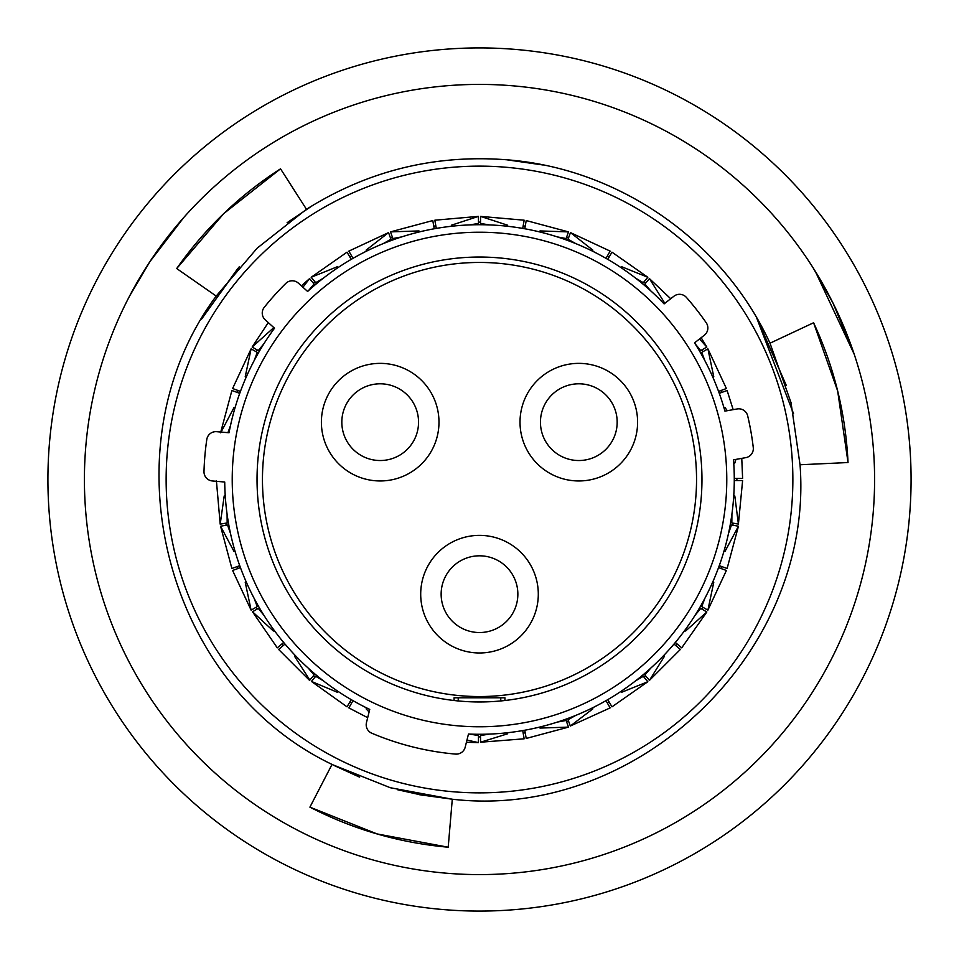<?xml version="1.0" encoding="UTF-8"?>
<svg xmlns="http://www.w3.org/2000/svg" width="959" height="959" viewBox="0 0 959 959"><rect width="100%" height="100%" fill="white"/><g stroke="black" fill="none" stroke-linecap="round" stroke-linejoin="round"><path stroke-width="1.44" d="M366.47 722.547A9.17 9.17 0 0 0 371.792 733.215A275.629 275.629 0 0 0 455.489 754.086A9.17 9.17 0 0 0 465.199 747.157L468.471 734.043A254.782 254.782 0 0 0 733.515 459.817L745.754 457.659A9.17 9.17 0 0 0 753.271 447.565A275.629 275.629 0 0 0 747.684 415.87A9.17 9.17 0 0 0 737.159 408.954L724.932 411.111A254.782 254.782 0 0 0 694.544 342.866L704.338 335.218A9.17 9.17 0 0 0 706.232 322.775A275.629 275.629 0 0 0 686.416 297.422A9.17 9.17 0 0 0 673.889 296.247L664.096 303.895A254.782 254.782 0 0 0 307.599 291.452L298.369 283.133A9.17 9.17 0 0 0 285.782 283.432A275.629 275.629 0 0 0 264.252 307.336A9.17 9.17 0 0 0 265.283 319.886L274.514 328.206A254.782 254.782 0 0 0 229.045 432.761L216.662 431.682A9.17 9.17 0 0 0 206.796 439.486A275.629 275.629 0 0 0 203.991 471.54A9.17 9.17 0 0 0 212.359 480.95L224.73 482.029A254.782 254.782 0 0 0 369.742 709.42L366.47 722.547M257.036 479.5A222.464 222.464 0 0 1 479.5 257.036A222.464 222.464 0 0 1 701.964 479.5A222.464 222.464 0 0 1 479.5 701.964A222.464 222.464 0 0 1 257.036 479.5M726.778 479.5A247.278 247.278 0 0 1 479.5 726.778A247.278 247.278 0 0 1 232.222 479.5A247.278 247.278 0 0 1 479.5 232.222A247.278 247.278 0 0 1 726.778 479.5M736.884 478.457A257.384 257.384 0 0 1 736.884 479.5A257.384 257.384 0 0 1 736.884 480.543M733.155 523.17A257.384 257.384 0 0 1 732.796 525.22M721.719 566.553A257.384 257.384 0 0 1 721 568.507M702.923 607.287A257.384 257.384 0 0 1 701.88 609.097M677.342 644.148A257.384 257.384 0 0 1 675.999 645.743M645.743 675.999A257.384 257.384 0 0 1 644.148 677.342M609.097 701.88A257.384 257.384 0 0 1 607.287 702.923M568.507 721A257.384 257.384 0 0 1 566.553 721.719M525.22 732.796A257.384 257.384 0 0 1 523.17 733.155M480.543 736.884A257.384 257.384 0 0 1 478.457 736.884M351.713 702.923A257.384 257.384 0 0 1 349.903 701.88M314.852 677.342A257.384 257.384 0 0 1 313.257 675.999M283.001 645.743A257.384 257.384 0 0 1 281.658 644.148M257.12 609.097A257.384 257.384 0 0 1 256.077 607.287M238 568.507A257.384 257.384 0 0 1 237.281 566.553M226.204 525.22A257.384 257.384 0 0 1 225.845 523.17M792.865 479.5A313.365 313.365 0 0 1 479.5 792.865A313.365 313.365 0 0 1 166.135 479.5A313.365 313.365 0 0 1 479.5 166.135A313.365 313.365 0 0 1 792.865 479.5M237.281 392.447A257.384 257.384 0 0 1 238 390.493M256.077 351.713A257.384 257.384 0 0 1 257.12 349.903M313.257 283.001A257.384 257.384 0 0 1 314.852 281.658M349.903 257.12A257.384 257.384 0 0 1 351.713 256.077M390.493 238A257.384 257.384 0 0 1 392.447 237.281M433.78 226.204A257.384 257.384 0 0 1 435.83 225.845M478.457 222.116A257.384 257.384 0 0 1 480.543 222.116M523.17 225.845A257.384 257.384 0 0 1 525.22 226.204M566.553 237.281A257.384 257.384 0 0 1 568.507 238M607.287 256.077A257.384 257.384 0 0 1 609.097 257.12M644.148 281.658A257.384 257.384 0 0 1 645.743 283.001M701.88 349.903A257.384 257.384 0 0 1 702.923 351.713M721 390.493A257.384 257.384 0 0 1 721.719 392.447M239.93 567.8L232.977 570.329M284.583 644.412L278.613 649.435L309.565 680.387M675.759 642.818L681.429 647.577M731.921 514.084L731.837 522.931L738.406 524.093L734.798 495.935M730.231 524.765L731.477 524.993L728.528 533.336M704.865 598.332L701.76 606.615L701.137 606.256M699.626 607.79L700.717 608.426L695.095 615.258M650.634 668.243L644.88 674.98L644.412 674.417M642.47 675.34L643.285 676.311L635.661 680.806M575.76 715.39L568.052 719.753L570.329 726.023L592.914 708.821M565.654 719.262L566.098 720.461L557.395 722.079M489.27 734.091L480.543 735.553L480.543 734.27M478.457 734.27L478.457 735.553L469.73 734.091M323.339 680.806L315.715 676.311L311.423 681.429L337.616 692.374M314.936 673.997L314.12 674.98L308.366 668.243M263.905 615.258L258.283 608.426L252.505 611.758L273.363 631.01M258.331 605.98L257.24 606.615L254.135 598.332M230.472 533.336L227.523 524.993L228.242 524.861M228.41 522.715L227.163 522.931L227.079 514.084M233.972 407.623L221.301 431.646M257.863 352.744L257.24 352.385L254.135 360.668M240.445 391.38L232.605 388.527L251.114 348.848L245.216 376.743M273.363 327.99L252.157 347.038L268.28 322.596M314.588 284.583L314.12 284.02L308.366 290.757M314.12 284.02L309.577 278.613L302.912 287.232M337.616 266.626L311.172 277.271L347.038 252.157L351.21 259.374M391.2 239.93L390.948 239.247L383.24 243.61M353.02 258.331L348.848 251.114L388.527 232.605L366.086 250.179M418.987 230.927L390.493 231.886L432.785 220.558M436.285 228.41L434.835 220.198L478.457 216.386L451.353 225.221M507.647 225.221L480.543 216.386L524.165 220.198M526.215 220.558L568.507 231.898L540.013 230.927M592.914 250.179L570.473 232.605L610.152 251.114M635.661 278.194L643.285 282.689L647.828 277.271L621.384 266.626M664.503 302.804L649.435 278.613L670.701 298.74M700.094 350.934L700.717 350.574L695.095 343.742M701.149 337.712L706.843 347.038L699.507 338.983M713.784 376.743L707.886 348.848L726.395 388.527M727.306 410.692L725.028 407.623M734.798 463.065L735.901 459.397M742.218 478.457L734.27 478.457M719.262 393.346L726.73 390.625M726.023 388.671L718.555 391.38M607.79 259.374L611.962 252.157L647.828 277.271M609.96 251.462L605.98 258.331M524.765 228.769L526.143 220.954M524.093 220.594L522.715 228.41M432.857 220.954L434.235 228.769M232.27 390.625L239.738 393.346M239.738 565.654L231.898 568.507L220.558 526.215L233.972 551.377M283.66 642.47L277.571 647.577M351.21 699.626L347.038 706.843L311.423 681.429M349.04 707.538L353.02 700.669M522.715 730.59L524.093 738.406M526.143 738.046L524.765 730.231M605.98 700.669L610.152 707.886L570.329 726.023M611.758 706.495L607.79 699.626M673.997 644.064L680.387 649.423L649.423 680.387L664.503 656.196M718.555 567.62L726.023 570.329M726.73 568.375L719.262 565.654M734.27 480.543L742.218 480.543M742.614 480.543L738.406 524.093M725.028 551.377L738.442 526.215L727.102 568.507M701.76 606.615L707.886 610.152L713.784 582.257M685.637 631.01L706.843 611.962L681.729 647.828M621.384 692.374L647.828 681.729L611.962 706.843M540.013 728.073L568.507 727.114L526.215 738.442M480.543 734.822L480.543 742.218L507.647 733.779M524.165 738.802L480.543 742.218M466.961 740.06L478.457 742.614L466.41 742.29M366.086 708.821L369.107 711.998M294.497 656.196L309.829 680.087L314.12 674.98M277.271 647.828L252.505 611.758M245.216 582.257L251.114 610.152L232.605 570.473M224.202 495.935L220.198 524.165L216.386 480.543M227.918 432.665L230.472 425.664M259.374 351.21L258.283 350.574L263.905 343.742M258.187 350.514L252.505 347.242M316.53 283.66L315.715 282.689L323.339 278.194M393.346 239.738L392.902 238.539L401.605 236.921M469.73 224.909L478.457 223.447L478.457 216.782M480.543 224.73L480.543 223.447L489.27 224.909M557.395 236.921L566.098 238.539L568.375 232.27M567.62 240.445L568.052 239.247L575.76 243.61M644.064 285.003L644.88 284.02L650.634 290.757M700.669 353.02L701.76 352.385L704.865 360.668M251.462 609.96L257.24 606.615M227.163 522.931L220.594 524.093M220.954 526.143L227.523 524.993M478.457 742.218L478.457 735.553M568.375 726.73L566.098 720.461M647.577 681.429L643.285 676.311M649.171 680.087L644.88 674.98M706.495 611.758L700.717 608.426M738.046 526.143L731.477 524.993M707.538 349.04L701.76 352.385M706.495 347.242L700.717 350.574M649.171 278.913L644.88 284.02M570.329 232.977L568.052 239.247M480.543 216.782L480.543 223.447M390.625 232.27L392.902 238.539M388.671 232.977L390.948 239.247M311.423 277.571L315.715 282.689M251.462 349.04L257.24 352.385M202.025 318.364L239.282 266.77M757.047 318.472L786.224 385.278M815.294 271.325L854.241 354.315L832.963 302.972L813.268 268.088M445.995 873.169A395.096 395.096 0 0 0 873.169 513.005A395.096 395.096 0 0 0 513.005 85.83A395.096 395.096 0 0 0 85.83 445.995A395.096 395.096 0 0 0 445.995 873.169M442.902 909.528A431.586 431.586 0 0 0 909.528 516.098A431.586 431.586 0 0 0 516.098 49.472A431.586 431.586 0 0 0 49.472 442.902A431.586 431.586 0 0 0 442.902 909.528M216.207 296.067L257.156 248.165L306.46 209.278L280.543 168.82C239.402 195.276 204.794 228.53 176.708 268.544L216.207 296.067C104.615 446.271 163.21 683.623 332.03 764.419L309.913 807.142C353.403 829.535 399.507 842.889 448.201 847.205L452.288 799.219L419.419 794.699M422.416 795.251L397.482 789.713M359.625 777.138L333.241 765.102M800.034 464.755L848.032 462.538C845.682 413.689 834.198 367.081 813.592 322.751L770.005 343.202L791.019 402.612L800.034 464.755C814.371 651.341 638.191 820.796 452.288 799.219L390.325 787.735L332.006 764.467M201.582 319.119L237.952 268.28M287.125 222.692L313.593 204.854M770.005 343.202C723.098 240.949 618.891 168.304 506.712 159.781C434.523 154.279 367.776 170.786 306.46 209.29M506.712 159.781L543.094 164.996M756.675 317.849L793.561 413.725M129.525 296.151L149.88 261.675L183.72 217.561M448.201 847.205L377.091 833.934L309.913 807.142M176.708 268.544L223.747 213.593L280.543 168.82M813.592 322.751L837.663 390.972L848.032 462.538M629.727 392.77A58.799 58.799 0 0 0 549.411 371.241A58.799 58.799 0 0 0 527.894 451.557A58.799 58.799 0 0 0 608.21 473.087A58.799 58.799 0 0 0 629.727 392.77M612.034 402.984A38.36 38.36 0 0 0 559.624 388.946A38.36 38.36 0 0 0 545.587 441.344A38.36 38.36 0 0 0 597.984 455.393A38.36 38.36 0 0 0 612.034 402.984M329.273 392.77A58.799 58.799 0 0 0 350.79 473.087A58.799 58.799 0 0 0 431.106 451.557A58.799 58.799 0 0 0 409.589 371.241A58.799 58.799 0 0 0 329.273 392.77M346.966 402.984A38.36 38.36 0 0 0 361.016 455.393A38.36 38.36 0 0 0 413.413 441.344A38.36 38.36 0 0 0 399.376 388.946A38.36 38.36 0 0 0 346.966 402.984M479.5 652.971A58.799 58.799 0 0 0 538.299 594.172A58.799 58.799 0 0 0 479.5 535.374A58.799 58.799 0 0 0 420.701 594.172A58.799 58.799 0 0 0 479.5 652.971M479.5 632.532A38.36 38.36 0 0 0 517.86 594.172A38.36 38.36 0 0 0 479.5 555.812A38.36 38.36 0 0 0 441.14 594.172A38.36 38.36 0 0 0 479.5 632.532M479.5 696.546A217.046 217.046 0 0 1 262.454 479.5A217.046 217.046 0 0 1 479.5 262.454A217.046 217.046 0 0 1 696.546 479.5A217.046 217.046 0 0 1 479.5 696.546M504.937 700.502L504.937 697.792L454.063 697.792L454.063 700.502M458.234 697.792L458.234 700.945M500.766 700.945L500.766 697.792M220.558 432.785L231.898 390.493M309.577 278.613L301.378 285.842M733.179 409.661L727.102 390.493M741.763 458.366L742.614 478.457M348.848 707.886L367.681 717.68M726.395 570.473L707.886 610.152"/></g></svg>
